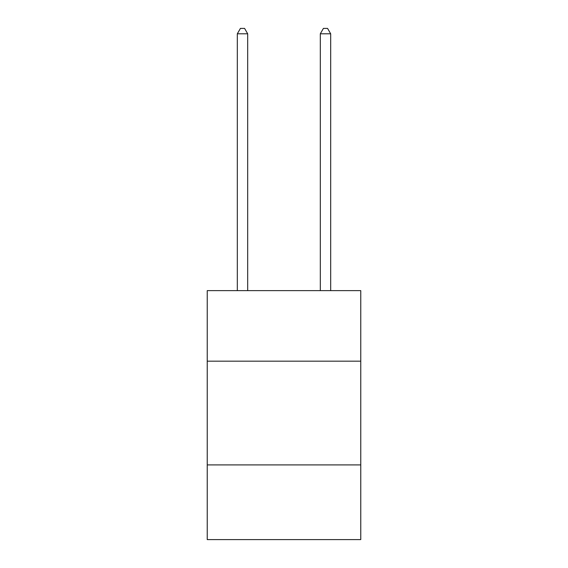 <?xml version="1.0" encoding="UTF-8"?>
<svg xmlns="http://www.w3.org/2000/svg" width="568" height="568" viewBox="0 0 568 568"><rect width="100%" height="100%" fill="white"/><g stroke="black" fill="none" stroke-linecap="round" stroke-linejoin="round"><path stroke-width="0.85" d="M360.765 361.177L360.765 290.639L207.235 290.639L207.235 361.177L360.765 361.177L360.765 539.6L207.235 539.6L207.235 361.177M360.765 464.915L207.235 464.915M247.691 290.639L247.691 33.796L237.317 33.796L237.317 290.639M237.317 33.796L240.434 28.4L244.581 28.4L247.691 33.796M330.683 290.639L330.683 33.796L320.309 33.796L320.309 290.639M320.309 33.796L323.419 28.4L327.566 28.4L330.683 33.796"/></g></svg>
